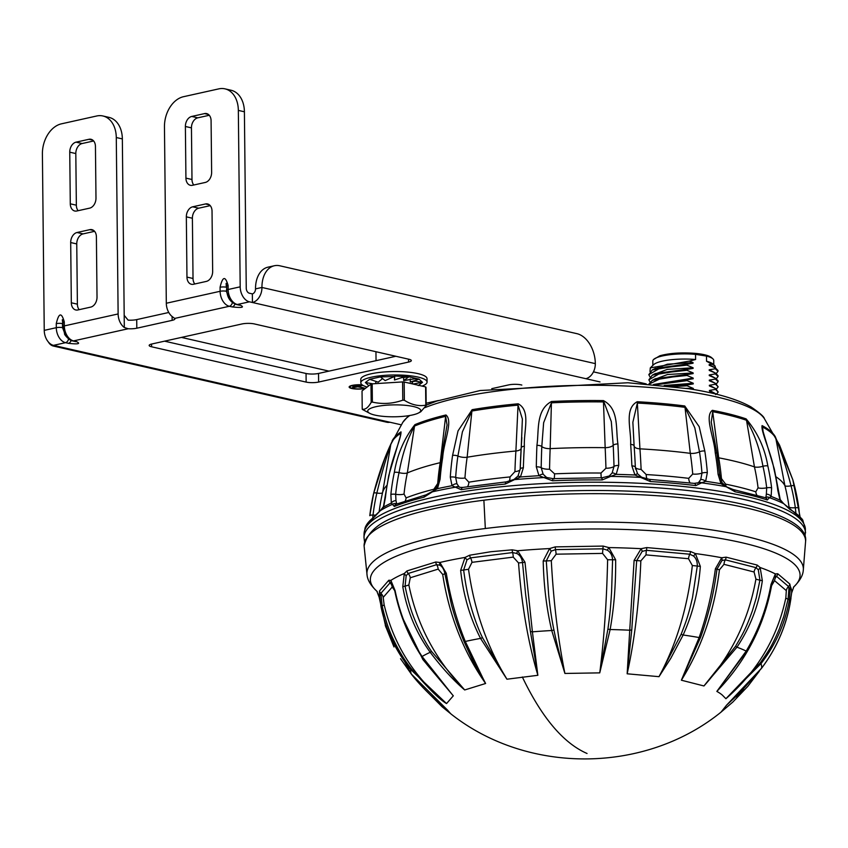 <?xml version="1.0" encoding="UTF-8"?>
<svg xmlns="http://www.w3.org/2000/svg" width="848" height="848" viewBox="0 0 848 848"><rect width="100%" height="100%" fill="white"/><g stroke="black" fill="none" stroke-linecap="round" stroke-linejoin="round"><path stroke-width="1.27" d="M408.566 362.064A8.83 1.982 179.4 0 0 411.333 360.591A8.83 1.982 179.4 0 0 408.927 359.255L254.368 323.936A8.83 1.982 179.4 0 0 241.881 323.978L151.94 343.97A8.83 1.982 179.4 0 0 149.163 345.443A8.83 1.982 179.4 0 0 151.569 346.779L306.139 382.098A8.83 1.982 179.4 0 0 318.625 382.056L408.566 362.064L408.535 359.17M128.218 328.748L124.317 327.508A13.25 8.84 -102.5 0 1 118.126 313.951L64.321 325.908A13.25 8.84 77.5 0 0 73.553 340.896A4.42 3.138 102.9 0 1 72.525 340.896L75.366 341.543A4.42 3.138 -77.1 0 0 76.394 341.543L73.553 340.896L128.218 328.748A8.83 1.982 179.4 0 0 136.814 328.208L172.144 320.353A8.83 1.982 179.4 0 0 174.911 318.869A8.83 1.982 179.4 0 0 174.677 318.424L229.342 306.276L232.193 306.923C242.157 307.994 244.839 307.4 240.217 305.142L237.376 304.496L249.418 301.814A13.25 8.84 -102.5 0 1 240.185 286.825L238.341 110.399L244.404 111.788L246.249 288.214A4.42 2.947 77.5 0 0 249.323 293.207L252.354 293.896L252.45 302.503L249.418 301.814M401.231 424.816L53.477 345.359L65.519 342.677L68.37 343.323C78.334 344.405 81.016 343.8 76.394 341.543M521.838 385.056L521.064 384.875A8.83 1.982 179.4 0 0 508.577 384.918L491.755 388.66M438.448 400.51L426.152 403.235M585.83 378.685A13.25 9.413 -77.1 0 0 595.328 363.633A26.5 17.67 77.5 0 0 576.873 333.656L279.861 265.795A26.5 17.67 77.5 0 0 274.381 265.742A26.5 17.67 77.5 0 0 261.947 287.461A13.25 9.413 102.9 0 1 252.45 302.503L600.013 381.929M362.138 384.822A9.72 2.184 179.4 0 0 352.196 385.395A9.72 2.184 179.4 0 0 349.143 387.017A9.72 2.184 179.4 0 0 354.824 388.946A9.72 2.184 179.4 0 0 365.212 388.511M164.565 341.161L306.054 373.491A8.83 1.982 179.4 0 0 318.541 373.449L395.857 356.266M240.185 286.825L228.144 289.507A13.25 8.84 77.5 0 0 237.376 304.496A4.42 3.138 102.9 0 1 236.348 304.496L239.189 305.142A4.42 3.138 -77.1 0 0 240.217 305.142M239.486 305.216L238.405 304.962M234.981 304.072A4.42 3.138 102.9 0 1 232.193 306.923M232.384 302.556A4.42 3.138 -77.1 0 1 229.342 306.276A13.25 8.84 -102.5 0 1 220.12 291.288L166.314 303.245A13.25 8.84 77.5 0 0 172.504 316.802L174.677 318.424M124.317 327.508L124.19 315.339L128.122 320.141A8.83 1.982 179.4 0 0 136.719 319.601L168.773 312.477M71.158 340.472A4.42 3.138 102.9 0 1 68.37 343.323M75.663 341.617L74.582 341.362M68.561 338.967A4.42 3.138 -77.1 0 1 65.519 342.677A13.25 8.84 -102.5 0 1 56.297 327.688L44.244 330.37A13.25 8.84 77.5 0 0 53.477 345.359M56.509 346.048A13.25 9.413 102.9 0 1 53.424 346.058L386.794 422.23A13.25 9.413 -77.1 0 0 389.879 422.23M53.424 346.058A13.25 9.413 102.9 0 1 48.389 342.009M431.261 402.1L432.862 402.471M593.462 371.848L646.197 383.89M205.29 182.447A8.83 6.275 -77.1 0 0 211.629 172.409L211.088 120.776A8.83 6.275 -77.1 0 0 206.626 113.59A8.83 6.275 -77.1 0 0 204.569 113.59L191.722 116.452A8.83 6.275 -77.1 0 0 185.383 126.479L185.924 178.122A8.83 6.275 -77.1 0 0 190.387 185.299A8.83 6.275 -77.1 0 0 192.443 185.299L205.29 182.447M206.329 281.409A8.83 6.275 -77.1 0 0 212.657 271.381L212.032 211.141A8.83 6.275 -77.1 0 0 207.569 203.955A8.83 6.275 -77.1 0 0 205.513 203.955L192.666 206.817A8.83 6.275 -77.1 0 0 186.337 216.844L186.963 277.095A8.83 6.275 -77.1 0 0 191.425 284.271A8.83 6.275 -77.1 0 0 193.482 284.271L206.329 281.409M166.314 303.245L164.459 126.818A26.5 18.826 102.9 0 1 183.465 96.714L218.795 88.87A26.5 18.826 102.9 0 1 224.974 88.849A26.5 18.826 102.9 0 1 238.341 110.399M228.101 285.458C225.314 275.706 222.642 276.3 220.077 287.249A4.42 0.996 -0.6 0 1 226.31 287.228L226.13 283.327L226.713 286.2L226.755 290.239A4.42 0.996 179.4 0 1 228.144 289.507L228.101 285.458A4.42 0.996 179.4 0 0 226.713 286.2M44.244 330.37L42.4 153.944A26.5 18.826 102.9 0 1 61.406 123.84L96.736 115.985A26.5 18.826 102.9 0 1 102.905 115.975A26.5 18.826 102.9 0 1 116.282 137.524L118.126 313.951M124.19 315.339L122.345 138.913L116.282 137.524M70.691 242.539L71.327 302.789A8.83 6.275 -77.1 0 0 75.779 309.965A8.83 6.275 -77.1 0 0 77.836 309.965L90.694 307.114A8.83 6.275 -77.1 0 0 97.022 297.076L96.396 236.836A8.83 6.275 -77.1 0 0 91.934 229.649A8.83 6.275 -77.1 0 0 89.877 229.649L77.03 232.511A8.83 6.275 -77.1 0 0 70.691 242.539L76.755 243.927L77.391 304.167A8.83 6.275 -77.1 0 0 79.182 309.668M69.748 152.174L70.289 203.817A8.83 6.275 -77.1 0 0 74.751 211.004A8.83 6.275 -77.1 0 0 76.808 210.993L89.655 208.142A8.83 6.275 -77.1 0 0 95.983 198.103L95.442 146.471A8.83 6.275 -77.1 0 0 90.99 139.284A8.83 6.275 -77.1 0 0 88.934 139.295L76.087 142.146A8.83 6.275 -77.1 0 0 69.748 152.174L75.811 153.562L76.352 205.195A8.83 6.275 -77.1 0 0 78.143 210.696M62.911 324.307L62.307 319.738L62.9 322.6A4.42 0.996 179.4 0 1 64.278 321.869C61.501 312.106 58.819 312.7 56.254 323.65L56.297 327.688A4.42 0.996 179.4 0 1 62.54 327.667L62.498 323.629A4.42 0.996 179.4 0 0 56.254 323.65M252.354 293.896A4.42 3.138 -77.1 0 0 255.524 288.882L261.947 287.461L595.328 363.633M210.24 205.64L198.729 208.195A8.83 6.275 -77.1 0 0 192.39 218.233L193.026 278.473A8.83 6.275 -77.1 0 0 194.817 283.974M209.286 115.275L197.785 117.83A8.83 6.275 -77.1 0 0 191.447 127.868L191.987 179.5A8.83 6.275 -77.1 0 0 193.789 185.002M224.974 88.849L231.038 90.238A26.5 18.826 102.9 0 1 244.404 111.788M93.651 140.969L82.139 143.535A8.83 6.275 -77.1 0 0 75.811 153.562M94.594 231.334L83.093 233.889A8.83 6.275 -77.1 0 0 76.755 243.927M102.905 115.975L108.968 117.363A26.5 18.826 102.9 0 1 122.345 138.913M328.992 371.127L181.44 337.409M274.381 265.742L267.957 267.173A26.5 17.67 77.5 0 0 255.524 288.882M365.764 388.087A8.83 1.982 -0.6 0 1 355.948 388.819A8.83 1.982 -0.6 0 1 350.023 387.006A8.83 1.982 -0.6 0 1 352.8 385.533A8.83 1.982 -0.6 0 1 362.467 385.066M352.715 386.964L359.881 385.596L352.715 386.964M364.131 387.971L358.365 386.656L362.266 385.522L352.482 387.737L357.729 386.805L364.131 387.971M353.203 386.169L356.361 385.692L353.203 386.169M691.83 389.232L693.304 389.062L693.304 388.416L687.103 385.798L687.103 384.928L693.251 383.9L693.251 383.254L687.05 380.625L687.039 379.766L693.198 378.738L693.187 378.091L686.997 375.463L686.986 374.604L693.145 373.576L693.134 372.929L686.944 370.3L686.933 369.431L693.092 368.403L693.081 367.767L686.891 365.138L686.88 364.269L693.039 363.241L693.028 362.594L689.286 361.121L695.593 359.51L695.53 354.347L706.479 356.075L706.532 361.237L711.991 364.227L709.151 364.608L709.161 365.244L715.352 367.873L715.362 368.742L709.214 369.77L709.214 370.417L715.405 373.035L715.415 373.904L709.267 374.933L709.267 375.579L715.458 378.197L715.468 379.067L709.32 380.095L709.32 380.741L715.521 383.36L715.521 384.229L709.373 385.257L709.373 385.904L715.574 388.532L715.574 389.391L709.426 390.419L709.437 391.066L715.627 393.695L715.638 394.553M693.304 389.062L690.346 388.988M687.103 385.798L673.323 386.571M686.329 388.363L693.304 388.416M693.251 383.9L666.21 385.745M669.697 386.137L687.103 384.928M687.05 380.625L656.246 384.738M664.185 385.522L693.251 383.254M693.198 378.738L654.147 384.547M654.359 384.568L687.039 379.766M686.997 375.463L661.588 378.091L649.08 384.123M653.501 384.494L693.187 378.091M693.145 373.576L655.324 378.727L652.366 380.296L686.986 374.604M648.911 384.102L652.366 380.296M686.944 370.3L660.21 373.237L648.868 379.819L649.981 381.96M652.663 380.137L667.471 374.53L693.134 372.929M693.092 368.403L655.281 373.565L652.313 375.134L686.933 369.431M648.868 379.819L652.313 375.134M686.891 365.138L660.179 368.064L648.815 374.657L649.928 376.788M652.61 374.975L667.281 369.389L693.081 367.767M693.039 363.241L655.218 368.403L652.25 369.972L686.88 364.269M648.815 374.657L652.25 369.972M649.981 371.53L650.31 367.884L689.286 361.121M695.593 359.51A30.475 6.858 179.4 0 0 653.66 364.64L650.31 367.884M652.843 365.424L652.801 361.068A30.475 6.858 -0.6 0 1 653.607 359.478A30.475 6.858 -0.6 0 1 695.53 354.347M706.479 356.075A30.475 6.858 -0.6 0 1 712.903 358.852L711.599 357.644C709.161 355.598 703.628 354.157 694.989 353.34C681.135 352.333 669.432 353.15 659.871 355.768L653.607 359.478M712.903 358.852A30.475 6.858 -0.6 0 1 713.74 360.432L713.783 364.788M715.352 367.873L717.949 370.47M715.627 368.011L709.161 365.244M709.214 369.77L714.61 372.632M716.316 373.512L717.98 371.35L715.362 368.742M715.405 373.035L718.033 375.643L718.044 376.512L715.415 373.904M715.68 373.173L709.214 370.417M709.267 374.933L714.673 377.795M716.369 378.674L718.033 376.512M715.458 378.197L718.086 380.805L718.097 381.674L715.468 379.067M715.733 378.335L709.267 375.579M709.32 380.095L714.726 382.957M716.422 383.847L718.097 381.674M715.521 383.36L718.15 386.836L715.521 384.229M715.786 383.497L709.32 380.741M709.373 385.257L714.779 388.119M716.475 389.009L718.15 386.836M715.574 388.532L718.203 392.02L715.574 389.391M715.839 388.66L709.373 385.904M709.426 390.419L714.843 393.292M716.528 394.172L718.182 392.02M715.627 393.695L716.719 394.288M715.892 393.822L709.437 391.066M693.028 362.594L667.344 364.195L652.557 369.813M706.532 361.237A30.475 6.858 -0.6 0 1 712.956 364.015L714.97 365.891L715.595 367.99M714.567 367.47L709.151 364.608M711.991 364.227L714.97 365.891M424.827 407.676A182.712 41.107 -0.6 0 1 692.721 392.37A182.712 41.107 -0.6 0 1 764.292 418.509L764.292 418.509C764.059 416.718 759.628 412.859 751.01 406.923C736.901 399.037 716.125 392.963 688.671 388.723L627.891 382.755L480.191 390.515L436.794 401.062L426.173 405.153M369.792 515.658A216.367 210.792 -175.8 0 1 373.661 493.313A4.42 0.986 13 0 1 373.671 493.26A4.42 0.986 13 0 1 376.851 493.027C381.25 474.795 385.882 458.747 390.727 444.893A4.42 4.293 14 0 1 390.822 444.341L402.821 422.304A182.712 41.107 -0.6 0 1 402.832 422.293A182.712 41.107 -0.6 0 1 409.796 415.499M392.126 440.886A192.973 43.407 -0.6 0 1 401.019 431.876C401.305 438.172 391.903 458.577 389.062 475.251A216.367 196.704 59.1 0 0 385.448 497.341L383.603 507.083A215.721 48.527 -0.6 0 1 391.331 503.065L390.854 494.532A216.367 188.182 -114.6 0 1 394.299 472.527C397.383 454.178 404.252 438.225 414.926 424.647A192.973 43.407 -0.6 0 1 445.953 414.969C453.362 420.894 443.769 441.702 442.698 457.422A216.367 144.319 77.5 0 0 440.101 479.152L437.462 488.671A215.721 48.527 -0.6 0 1 452.016 485.724L450.288 477.095A216.367 128.302 -100.4 0 1 452.567 455.429L458.037 430.901L472.145 409.679A192.973 43.407 -0.6 0 1 518.181 403.796C531.081 410.686 523.629 430.795 524.371 446.26A216.367 63.346 85.3 0 0 523.364 467.767L520.46 476.989A215.721 48.527 -0.6 0 1 538.968 475.707L536.307 466.877A216.367 43.015 -93.3 0 1 536.922 445.391C539.148 430.519 535.618 410.125 551.486 401.496A192.973 43.407 -0.6 0 1 603.405 400.585C619.284 408.937 615.521 428.59 617.927 443.981A216.367 30.168 91.3 0 1 618.743 465.435L616.178 474.361A215.721 48.527 -0.6 0 1 634.961 474.997L631.877 465.881A216.367 50.795 -87.4 0 0 630.658 444.416C631.357 429.576 623.874 408.863 637.219 401.729A192.973 43.407 -0.6 0 1 684.749 405.969L699.197 426.703L704.815 451.03A216.367 117.713 98 0 1 707.338 472.622L705.642 481.304A215.721 48.527 -0.6 0 1 720.991 483.731L718.076 474.308A216.367 134.546 -80 0 0 715.224 452.673C714.207 437.769 704.179 416.23 712.384 410.326A192.973 43.407 -0.6 0 1 746.113 418.88C757.561 432.406 764.801 448.115 767.843 466.018A216.367 181.949 110.4 0 1 771.616 487.897L771.139 496.451A215.721 48.527 -0.6 0 1 780.012 500.172L777.828 490.494A216.367 191.648 -64.5 0 0 773.853 468.552C771.192 453.108 760.73 431.219 762.076 425.59A192.973 43.407 -0.6 0 1 775.316 436.752L792.859 479.862L794.512 485.978A216.367 210.134 159.6 0 1 798.848 508.228L799.696 516.782M390.864 444.172L384.526 459.15L373.671 493.26L369.781 515.711A4.42 0.996 6.7 0 1 369.781 515.679A4.42 0.996 6.7 0 1 373.025 515.096A213.177 207.675 -175.8 0 1 376.851 493.027A7.95 1.77 -167 0 0 382.575 492.624L390.727 444.893A193.418 43.513 -0.6 0 1 400.616 433.286L400.68 435.098L388.744 475.622A4.42 1.325 12.4 0 1 389.062 475.251M373.661 493.313C378.462 474.615 384.292 457.994 391.151 443.451M372.781 517.269L373.025 515.096A7.95 1.791 6.7 0 0 375.473 515.107M798.848 508.228A4.42 1.028 172.2 0 0 795.329 507.74L795.859 512.457M775.316 436.752A4.42 4.272 151.2 0 1 775.772 438.183C781.305 451.857 786.403 467.736 791.057 485.809A213.177 207.039 159.6 0 1 795.329 507.74A7.95 1.855 -7.8 0 1 789.043 506.956L789.159 507.878M773.853 468.552A4.42 1.378 -13.3 0 1 774.298 468.976L762.182 428.547L762.511 426.979A193.418 43.513 -0.6 0 1 775.772 438.183L784.888 485.607A7.95 1.887 165.8 0 0 791.057 485.809A4.42 1.049 165.8 0 1 794.512 485.978M801.943 518.87L802.653 520.184A220.257 49.544 179.4 0 0 789.976 509.489L780.012 500.172A4.42 1.187 -18.2 0 0 780.224 499.599L774.298 468.976M765.182 497.638L765.998 497.257A4.42 4.304 -24.1 0 1 769.39 497.649L771.139 496.451A4.42 3.01 16.6 0 0 766.348 494.172L765.924 497.182A4.42 4.293 -19.2 0 1 769.465 497.638M771.616 487.897A4.42 1.251 173 0 0 766.698 487.844L766.348 494.172M746.113 418.88A4.42 3.625 108.8 0 1 746.505 420.258C754.211 433.243 759.702 448.592 762.977 466.294A213.177 179.267 110.4 0 1 766.698 487.844A7.95 2.258 -7 0 1 758.07 487.844L755.801 491.819A7.95 6.434 -72.1 0 0 756.893 495.147M715.224 452.673A4.42 1.728 -9.7 0 1 716.92 453.701L711.239 422.166L712.702 411.683A193.418 43.513 -0.6 0 1 746.505 420.258L754.444 466.877A7.95 2.639 167.3 0 0 762.977 466.294A4.42 1.463 167.3 0 1 767.843 466.018M789.976 509.489A4.42 4.017 -60.4 0 0 788.258 507.348L783.584 503.585A4.42 1.505 -57.9 0 1 783.658 503.638A217.099 48.834 179.4 0 0 769.39 497.649L767.313 499.97A220.257 49.544 179.4 0 0 735.025 491.776L720.991 483.731L722.093 482.756L719.761 475.23L716.92 453.701M697.321 483.222L698.36 482.777A4.42 4.081 54.8 0 1 701.614 482.83L705.642 481.304A4.42 2.396 29 0 0 700.724 479.533L698.423 482.703A4.42 4.049 52.8 0 1 701.826 482.798M707.338 472.622A4.42 1.42 175.2 0 0 701.985 473.11L700.724 479.533M684.749 405.969A4.42 2.258 97.3 0 1 685.004 407.326L694.809 427.805L699.494 451.836A213.177 115.975 98 0 1 701.985 473.11A7.95 2.565 -4.8 0 1 692.721 474.032L688.703 478.346A7.95 3.922 -83.1 0 0 690.113 482.883M630.658 444.416A4.42 1.929 -4.1 0 1 634.124 446.006L632.862 422.272L637.357 403.065A193.418 43.513 -0.6 0 1 685.004 407.326L690.304 453.341A7.95 3.212 171.4 0 0 699.494 451.836A4.42 1.781 171.4 0 1 704.815 451.03M735.025 491.776A4.42 2.947 -78.7 0 0 733.032 489.487L726.312 486.72A217.099 48.834 179.4 0 0 714.292 484.674A217.099 48.834 179.4 0 0 701.614 482.83L695.795 485.597A220.257 49.544 179.4 0 0 650.278 481.537L634.961 474.997A4.42 0.551 -34.1 0 1 637.59 473.831A4.42 0.551 -34.1 0 1 637.611 473.894L635.332 467.153A213.177 50.043 -87.4 0 0 634.124 446.006A7.95 3.466 175.9 0 0 639.943 448.846L637.357 403.065A4.42 1.198 93.1 0 0 637.219 401.729M640.569 477.329A4.42 1.834 -67.7 0 1 641.554 477.18L637.59 473.831L635.332 467.153A7.95 2.703 -2.4 0 0 641.109 469.421L646.187 474.551A206.573 46.47 -0.6 0 1 688.703 478.346M608.196 476.629A4.42 3.138 67.3 0 1 608.694 476.343A4.42 3.138 67.3 0 1 610.677 476.385L616.178 474.361A4.42 1.463 33.7 0 0 612.118 473.036L609.044 476.194M618.743 465.435A4.42 1.505 178.3 0 0 614.016 466.432L612.118 473.036M603.405 400.585L611.302 421.551L613.21 445.295A213.177 29.722 91.3 0 1 614.016 466.432A7.95 2.714 -1.7 0 1 605.949 468.244L600.988 473.036A7.95 0.636 -89.5 0 0 601.402 478.23M536.922 445.391A4.42 1.929 2.4 0 1 541.798 446.546L543.632 422.728L551.423 402.832A193.418 43.513 -0.6 0 1 603.469 401.931L605.165 447.67A7.95 3.498 177.3 0 0 613.21 445.295A4.42 1.94 177.3 0 1 617.927 443.981M650.278 481.537A4.42 1.293 -86.6 0 0 649.314 479.353L641.809 477.286A4.42 1.876 -69.2 0 0 640.897 477.403A217.099 48.834 179.4 0 0 610.677 476.385L602.281 479.926A220.257 49.544 179.4 0 0 552.567 480.784L538.968 475.707A4.42 1.601 -34.6 0 1 543.165 474.244L541.194 467.704A213.177 42.379 -93.3 0 1 541.798 446.546A7.95 3.477 -177.6 0 0 550.161 448.634L551.423 402.832A4.42 0.71 87.2 0 1 551.486 401.496M552.567 480.784A4.42 0.615 -92.5 0 1 553.002 478.622L546.557 477.466A4.42 3.307 -67.9 0 0 544.352 477.551A217.099 48.834 179.4 0 0 514.588 479.608L505.281 484.06A4.42 1.537 -95.5 0 1 506.383 481.855L513.814 479.502A4.42 1.654 67.7 0 1 514.588 479.608L520.46 476.989L518.043 475.898L520.206 469.103A4.42 1.495 -178.3 0 0 520.206 469.156M518.054 475.982L514.089 479.385A4.42 1.611 66.3 0 1 514.927 479.523M518.181 403.796A4.42 1.452 84.8 0 0 518.043 405.143L522.379 418.976L521.202 447.967A213.177 62.413 85.3 0 0 520.206 469.05M452.567 455.429A4.42 1.749 8.1 0 1 457.899 456.054L462.404 431.855L471.901 411.036A193.418 43.513 -0.6 0 1 518.043 405.143L515.902 451.009A7.95 3.434 -176.2 0 0 521.202 448.147M505.281 484.06A220.257 49.544 179.4 0 0 461.206 489.688L452.016 485.724A4.42 2.502 -29 0 1 456.934 483.784L455.652 477.403A213.177 126.405 -100.4 0 1 457.899 456.054A7.95 3.148 -171.9 0 0 467.142 457.231L471.901 411.036A4.42 2.48 80.4 0 1 472.145 409.679M459.966 487.346L459.107 486.943A4.42 4.166 -51.4 0 0 455.8 487.112A217.099 48.834 179.4 0 0 432.385 491.84L424.021 497.204A4.42 3.138 -104 0 1 426.025 494.85L437.462 488.671A4.42 0.562 26.2 0 1 436.497 487.759L438.66 480.042L441.236 458.397L447.066 424.986M445.953 414.969A4.42 3.063 76.5 0 0 445.645 416.336L447.066 424.975M394.299 472.527A4.42 1.41 11.9 0 1 399.026 472.643C402.153 454.825 407.326 439.296 414.545 426.046A193.418 43.513 -0.6 0 1 445.645 416.336L440.197 462.669A7.95 3.032 -170.8 0 0 440.6 462.563M424.021 497.204A220.257 49.544 179.4 0 0 394.309 506.468L391.331 503.065A4.42 3.063 -15.5 0 1 395.984 500.627L395.634 494.31A213.177 185.405 -114.6 0 1 399.026 472.643A7.95 2.544 -168.1 0 0 407.326 472.93L414.545 426.046A4.42 3.763 67.4 0 1 414.926 424.647M396.228 504.157L396.101 503.701A4.42 4.272 34.5 0 0 392.762 504.21A217.099 48.834 179.4 0 0 380.328 510.666L374.572 516.729A4.42 4.102 -126 0 1 376.003 514.715L380.36 510.644A4.42 1.717 55.2 0 0 380.328 510.666L383.603 507.083A4.42 1.261 15.2 0 1 383.455 506.585L388.744 475.622M374.572 516.729A220.257 49.544 179.4 0 0 365.128 527.816L364.057 533.816A220.692 49.64 -0.6 0 1 486.233 488.448A220.692 49.64 -0.6 0 1 716.507 490.769A220.692 49.64 -0.6 0 1 805.399 529.184L802.738 519.983M780.224 499.599L783.584 503.585A4.42 1.505 -57.9 0 0 783.488 503.532M725.994 486.614L726.121 486.455A7.95 5.3 101.3 0 1 725.644 484.166L721.447 478.558A7.95 2.512 -5.3 0 1 720.302 478.261M647.045 479.046A7.95 2.332 93.5 0 1 646.187 474.551M608.769 476.311A4.42 3.095 65.6 0 1 608.853 476.269A4.42 3.095 65.6 0 1 610.984 476.343M553.977 479.056A7.95 1.113 87.5 0 0 554.55 473.841L549.568 469.22A7.95 2.703 0.9 0 1 541.194 467.704A4.42 1.505 0.9 0 0 536.307 466.877M543.165 474.233L546.801 477.615M544.066 477.509A4.42 3.265 -66.1 0 1 546.409 477.403A4.42 3.265 -66.1 0 1 546.483 477.435M520.195 469.4A7.95 2.682 1.7 0 1 514.937 471.626L510.03 476.926A7.95 2.777 -95.5 0 1 509.192 481.304M467.481 486.678A7.95 4.325 80.8 0 0 468.859 482.183L464.958 478.007A7.95 2.533 3.9 0 1 455.652 477.403A4.42 1.41 3.9 0 0 450.288 477.095M456.934 483.784L459.065 486.879L460.337 487.43M455.599 487.091A4.42 4.123 -49.5 0 1 459.054 486.89M438.098 483.402A7.95 2.47 4.5 0 1 437.716 483.508L433.837 489.254A7.95 5.639 -104 0 1 433.551 491.024M405.259 500.861A7.95 6.689 68.4 0 0 406.086 497.914L404.03 494.024A7.95 2.205 6 0 1 395.634 494.31A4.42 1.23 6 0 0 390.854 494.532M395.984 500.627L396.705 503.977M392.698 504.2A4.42 4.261 29.4 0 1 396.196 503.638M394.309 506.468A4.42 3.71 -111.6 0 1 396.334 504.125L396.44 504.2M461.206 489.688A4.42 2.406 -99.2 0 1 462.87 487.409L459.955 487.346M602.281 479.926L601.995 477.774L553.002 478.622M695.795 485.597A4.42 2.184 -83.1 0 0 694.215 483.371L649.314 479.353M698.36 482.777L694.215 483.371M767.313 499.97A4.42 3.572 -72.1 0 0 765.203 497.649L733.032 489.487M802.653 520.184A4.42 4.261 -33.1 0 0 802.208 519.273L788.258 507.348M367.11 387.07A33.125 7.452 -0.6 0 1 360.813 382.777L360.782 379.332A33.125 7.452 -0.6 0 1 393.822 371.541A33.125 7.452 -0.6 0 1 427.021 378.643L427.063 382.077A33.125 7.452 -0.6 0 1 422.039 386.094M418.255 385.564L422.495 382.331L419.082 379.13L408.937 376.809L394.765 375.993L394.5 380.01L394.468 376.48L385.151 380.604L380.381 376.904L369.622 379.3L365.382 382.522L368.838 385.745M360.813 382.777A33.125 7.452 -0.6 0 1 393.864 374.975A33.125 7.452 -0.6 0 1 427.063 382.077M375.908 383.603L375.632 382.83M375.473 383.635L376.141 381.473M369.622 379.3L378.166 382.151L382.565 378.59M394.5 380.01L401.401 377.699L408.937 376.809L403.69 380.54L403.659 377.19M403.69 380.54L414.693 378.833L419.082 379.13L410.284 382.045L410.252 378.918M412.499 383.805L412.467 381.43M412.192 383.741L411.619 383.402M394.468 376.48L380.381 376.904M365.382 382.522L372.813 383.805M410.665 381.918L415.584 381.144L422.495 382.331L413.273 383.985M413.453 383.953L414.471 384.292M742.689 690.251L726.566 705.176L761.621 668.139C776.005 649.006 785.46 627.7 789.986 604.2L791.629 592.943A206.308 46.407 179.4 0 0 790.389 586.699L789.848 584.039L777.701 573.725L775.369 573.948A206.308 46.407 179.4 0 0 760.147 567.524A4.42 2.82 146.7 0 1 758.282 569.761L756.024 567.662A7.505 6.042 -67.6 0 0 754.073 571.997L723.98 564.333L719.443 569.814C714.334 610.825 701.646 647.618 681.379 680.213L700.575 637.378C704.147 627.626 707.582 616.061 710.889 602.695C713.21 593.24 715.235 582.088 716.963 569.22L721.955 560.507A4.42 2.798 62.2 0 0 721.754 557.74A206.308 46.407 179.4 0 0 695.36 553.564A4.42 1.717 129.2 0 1 693.473 555.991L689.795 554.21A7.505 3.71 -80 0 0 688.512 558.715L646.038 554.889L640.834 560.888C639.212 602.25 634.643 639.89 627.16 673.8L631.76 629.863L636.678 560.655L642.201 551.38A4.42 1.283 62.5 0 0 641.173 548.688A206.308 46.407 179.4 0 0 608.843 547.585L607.306 550.182L602.928 548.826A7.505 0.625 -86.8 0 0 602.568 553.405L556.118 554.179L551.295 560.698C553.553 602.027 558.09 639.604 564.906 673.45C561.206 661.08 556.754 643.961 553.924 629.947C551.847 620.068 550.087 608.355 548.656 594.798L546.282 560.931L551.295 560.698M758.282 569.761L759.914 580.159L756.278 597.819L752.367 610.836C745.71 629.343 742.625 634.187 735.555 646.293L736.954 647.183C750.395 627.022 758.854 604.868 762.341 580.721L760.147 567.524L757.179 565.065L726.121 557.157L721.754 557.74L715.405 568.764L719.443 569.814M721.955 560.507L725.326 559.839L756.024 567.662A4.42 3.551 -67.6 0 0 757.179 565.065M693.473 555.991C696.144 558.249 697.416 561.62 697.289 566.104L692.53 597.416C688.152 616.485 686.053 621.595 681.124 634.304A4.42 1.124 25.3 0 0 683.128 635.014C692.763 613.687 698.498 590.802 700.342 566.379L695.36 553.564L690.548 551.518L646.717 547.575L641.173 548.688L634.103 560.411L640.834 560.888M642.201 551.38L646.462 550.31L689.795 554.21A4.42 2.184 -80 0 0 690.548 551.518M607.306 550.182C610.549 552.133 612.309 555.345 612.585 559.828L611.609 591.427C610.412 610.761 609.712 616.008 607.921 629.046A4.42 1.728 11.2 0 0 610.136 629.534C614.026 607.55 615.871 584.293 615.648 559.786L608.843 547.585L603.129 546.08L555.196 546.886L549.578 548.571L551.232 551.126L555.535 549.61L602.928 548.826L603.129 546.08M607.921 629.046L599.748 672.867L564.906 673.45L551.73 630.52C546.621 608.864 543.769 585.692 543.197 560.994L549.578 548.571A206.308 46.407 179.4 0 0 517.683 550.755L512.203 549.833L490.875 551.719L469.633 555.217L465.054 557.422A206.308 46.407 179.4 0 0 439.9 562.468A4.42 2.957 117.1 0 0 439.868 565.224L436.646 564.673A7.505 5.321 -100.2 0 1 438.183 569.114L410.284 577.753L408.853 584.929C417.078 625.146 435.702 660.168 464.693 689.965L431.505 651.381C425.261 642.434 419.548 631.537 414.354 618.701C410.655 609.648 407.559 598.783 405.079 586.106A7.505 0.965 168.7 0 0 408.853 584.929M439.868 565.224C442.359 566.57 444.034 569.421 444.903 573.778L451.465 604.762C456.765 623.64 459.012 628.686 463.93 641.342L465.298 641.459C456.574 620.079 450.246 597.352 446.292 573.269L439.9 562.468L435.734 562.012L406.945 570.927L404.305 573.481A4.42 2.915 29.1 0 0 406.181 575.644L408.185 573.481L436.646 564.673A4.42 3.127 -100.2 0 1 435.734 562.012M446.292 573.269L444.903 573.778A7.505 0.541 -8.7 0 1 442.688 574.446C449.133 615.563 463.443 651.911 485.618 683.488L464.693 689.965C453.542 680.478 442.052 667.927 430.222 652.324C416.156 632.799 407.008 610.931 402.779 586.742L404.305 573.481A206.308 46.407 179.4 0 0 390.875 580.392L388.84 580.233L379.522 590.908L379.353 593.589A4.42 3.275 -1.2 0 0 380.773 595.582M421.604 656.469L422.081 656.511C408.98 636.265 399.991 614.323 395.115 590.685L390.875 580.392A4.42 3.943 130 0 0 391.691 583.106L390.101 582.777L380.879 593.335L382.172 606.013A7.505 1.622 167.2 0 0 384.102 604.56L383.19 597.384L392.221 587.039A7.505 7.007 -118.7 0 0 390.101 582.777A4.42 4.123 -118.9 0 1 388.84 580.233M524.986 562.245L522.516 562.563L525.58 594.045L530.424 631.559L532.406 631.845L524.986 562.245L517.683 550.755A4.42 1.484 116 0 0 516.814 553.479C519.983 555.101 521.891 558.132 522.516 562.563L518.541 562.934C521.552 604.529 527.997 641.978 537.876 675.294L506.934 679.216L482.47 637.632C477.859 628.114 473.725 616.708 470.068 603.416C467.439 594.045 465.298 582.905 463.644 570.015L468.52 569.273C474.286 610.2 487.091 646.844 506.934 679.216L480.54 638.406C469.919 617.598 463.284 594.925 460.644 570.386L465.054 557.422A4.42 1.887 48 0 0 467.015 559.786M516.803 553.479L512.595 552.557L470.513 557.878L467.004 559.786L463.644 570.015L460.644 570.386M789.848 584.039A4.42 4.219 -26.6 0 1 788.534 586.509L788.926 588.766A4.42 3.265 175.8 0 0 790.389 586.699L789.393 599.981C784.994 623.704 775.528 644.925 760.985 663.645L725.909 698.72L722.316 695.084A140.365 31.577 179.4 0 0 718.182 692.169L716.846 691.406L746.187 651.084C758.366 630.594 766.645 608.366 771.033 584.389L775.369 573.948A4.42 3.848 51.8 0 1 774.712 576.693L776.524 576.311L788.534 586.509A7.505 7.166 -26.4 0 0 786.319 590.632L774.542 580.636L771.574 585.714C764.08 626.047 745.837 661.281 716.846 691.406L746.643 651.264M381.017 606.818A4.42 0.859 -11.5 0 1 382.172 606.013C385.024 618.436 388.469 628.972 392.539 637.632C398.253 649.918 404.443 660.2 411.1 668.5C427.964 688.025 439.773 699.727 446.536 703.575L410.718 669.517C395.942 651.455 386.041 630.552 381.017 606.818L379.353 593.589A206.308 46.407 179.4 0 0 379.151 597.257L376.841 591.194M402.779 586.742L405.079 586.106L406.181 575.654M406.945 570.927A4.42 3.678 -116.1 0 0 408.185 573.481A7.505 6.254 -116.2 0 1 410.284 577.753M442.688 574.446L438.183 569.114M464.195 641.427L485.618 683.488M463.93 641.342L473.619 662.511L484.134 681.092M543.197 560.994L546.282 560.931L551.232 551.126M555.196 546.886A4.42 0.604 -95.1 0 0 555.535 549.61A7.505 1.028 -95.1 0 1 556.118 554.179M615.648 559.786L607.624 559.754L602.568 553.405M681.124 634.304L659.002 676.672L627.16 673.8L629.735 630.212A175.525 39.485 -0.6 0 0 610.136 629.534L599.769 672.761C604.073 639.063 606.691 601.402 607.624 559.754M631.76 629.863A4.42 1.844 2.4 0 1 629.735 630.212L634.103 560.411M646.717 547.575A4.42 1.304 -89.3 0 1 646.462 550.31A7.505 2.205 -89.3 0 0 646.038 554.889M700.342 566.379L692.339 565.521L688.512 558.715M735.555 646.293L703.946 685.958L681.379 680.213L699.123 637.548A175.525 39.485 -0.6 0 0 683.128 635.014L670.757 658.366L659.066 676.566C676.64 643.886 687.728 606.871 692.339 565.521M700.575 637.378A4.42 1.495 18.5 0 1 699.123 637.548C706.66 616.072 712.087 593.144 715.405 568.764M726.121 557.157A4.42 2.957 -82.2 0 1 725.326 559.839A7.505 5.024 -82.2 0 0 723.98 564.333M762.341 580.721L759.914 580.159A7.505 0.89 9.8 0 1 755.928 579.11L754.073 571.997M771.033 584.389A4.42 0.731 9.9 0 1 771.436 584.791C767.207 608.334 758.992 630.424 746.77 651.052A4.42 0.689 30.3 0 0 746.781 651.031A4.42 0.689 30.3 0 1 746.187 651.084A175.525 39.485 -0.6 0 0 736.954 647.183L703.946 685.958C731.305 655.504 748.636 619.888 755.928 579.11M773.768 577.742L774.722 576.693M759.31 671.203L747.841 686.318L732.873 702.017L721.044 712.119L726.566 705.176L743.463 689.424M401.549 615.712L422.876 659.553L453.309 695.816L446.536 703.575C414.269 677.446 393.461 644.438 384.102 604.56M379.522 590.908A4.42 4.24 -165.1 0 0 380.879 593.335A7.505 7.208 -165.2 0 1 383.19 597.384M469.633 555.217A4.42 2.385 -102.3 0 0 470.513 557.878A7.505 4.049 -102.3 0 1 471.986 562.341L468.52 569.273M512.203 549.833A4.42 1.526 -92.7 0 0 512.595 552.557A7.505 2.597 -92.7 0 1 513.241 557.115L471.986 562.341M777.701 573.725A4.42 4.039 -66.4 0 1 776.524 576.311A7.505 6.869 -66.5 0 0 774.542 580.636M393.991 646.95L385.299 625.474L411.291 674.001L447.097 709.67L434.218 698.657M484.918 682.364L465.298 641.459A175.525 39.485 -0.6 0 1 480.54 638.406A4.42 1.018 -27.9 0 0 482.47 637.632M391.691 583.106L394.808 591.056C399.599 614.471 408.535 636.297 421.615 656.522L426.777 664.281L453.309 695.816M788.926 588.766L788.057 599.218A7.505 1.537 11.5 0 1 785.842 597.829L786.319 590.632M394.733 590.685L392.221 587.039M518.541 562.934L513.241 557.115M421.657 656.553L426.173 663.401M530.424 631.559L537.876 675.294M553.924 629.947A4.42 1.675 -14.4 0 1 551.73 630.52A175.525 39.485 -0.6 0 0 532.406 631.845L537.802 674.902M431.505 651.381L430.222 652.324A175.525 39.485 -0.6 0 0 422.081 656.511L452.959 695.466M789.393 599.981A4.42 0.816 -169.8 0 0 788.057 599.218L783.775 616.454L779.28 629.036C771.691 646.801 768.246 651.317 760.465 662.648L725.909 698.72C757.434 671.287 777.415 637.654 785.842 597.829M760.465 662.648L760.985 663.645A175.525 39.485 -0.6 0 1 761.621 668.139L761.568 668.213M435.755 700.088L447.331 709.85L450.638 713.677A140.365 31.577 179.4 0 0 451.899 714.694L451.899 714.694C528.876 774.733 645.657 773.503 721.351 711.875L721.351 711.875M411.291 674.001L411.291 674.001A175.525 39.485 -0.6 0 1 410.718 669.517A4.42 1.166 140.5 0 1 411.1 668.5M370.989 384.112L362.032 390.928L362.223 409.181C365.223 409.86 368.212 407.581 371.18 402.365L370.989 384.112A32.68 7.356 179.4 0 1 372.187 383.847L372.378 402.09C382.512 404.401 392.635 403.754 402.779 400.171L402.588 381.918L372.187 383.847M418.552 412.955A26.5 5.957 -0.6 0 1 394.299 416.792A26.5 5.957 -0.6 0 1 369.972 413.464A26.5 5.957 -0.6 0 1 376.056 406.669A26.5 5.957 -0.6 0 1 409.457 405.8A26.5 5.957 -0.6 0 1 418.552 412.955L420.746 411.799L426.184 405.514L425.993 387.271A32.68 7.356 179.4 0 0 425.611 386.911L404.167 382.013A32.68 7.356 179.4 0 0 402.588 381.918M369.972 413.464L362.605 409.542A32.68 7.356 179.4 0 1 362.223 409.181M404.167 382.013L404.358 400.267C411.513 404.825 418.658 406.457 425.802 405.164L425.611 386.911M404.358 400.267A32.68 7.356 179.4 0 0 402.779 400.171M372.378 402.09A32.68 7.356 179.4 0 0 371.774 402.228A32.68 7.356 179.4 0 0 371.18 402.365M318.625 382.056L318.541 373.449M306.139 382.098L306.054 373.491M151.569 346.779L151.548 344.055M172.144 320.353L172.102 316.495M136.814 328.208L136.719 319.601M220.077 287.249L220.12 291.288A4.42 0.996 179.4 0 1 226.352 291.267L226.734 287.907M229.617 299.567L226.352 291.267M64.278 321.869L64.321 325.908A4.42 0.996 179.4 0 0 62.943 326.65L64.671 334.006C63.706 333.752 69.027 340.589 72.525 340.896M65.794 335.967L62.54 327.667M185.924 178.122L191.987 179.5M185.383 126.479L191.447 127.868M191.722 116.452L197.785 117.83M204.569 113.59L208.481 114.491M186.963 277.095L193.026 278.473M186.337 216.844L192.39 218.233M192.666 206.817L198.729 208.195M205.513 203.955L209.424 204.856M71.327 302.789L77.391 304.167M77.03 232.511L83.093 233.889M93.789 230.55L89.877 229.649M70.289 203.817L76.352 205.195M76.087 142.146L82.139 143.535M92.845 140.185L88.934 139.295M401.019 431.876A4.42 4.07 56 0 0 400.616 433.286L400.256 436.614M762.076 425.59A4.42 3.975 118.1 0 1 762.511 426.979L763.211 432.385M712.384 410.326A4.42 2.873 100.8 0 1 712.702 411.683L718.712 457.814A207.431 128.991 100 0 1 721.447 478.558M718.076 474.308A4.42 1.389 -5.3 0 1 719.761 475.23M631.877 465.881A4.42 1.495 -2.4 0 1 635.332 467.153M523.364 467.767A4.42 1.495 -178.3 0 0 520.206 469.103L521.202 447.871A4.42 1.908 -176.2 0 0 521.202 447.967M524.371 446.26A4.42 1.908 -176.2 0 0 521.202 447.871L521.849 437.557M440.101 479.152A4.42 1.367 -175.5 0 0 438.66 480.042M442.698 457.422A4.42 1.685 -170.8 0 0 441.236 458.397M386.836 485.459A202.057 45.453 179.4 0 0 382.575 492.624A207.431 202.078 4.2 0 0 379.173 511.556M789.043 506.956A207.431 201.453 -20.4 0 0 784.888 485.607A202.057 45.453 179.4 0 0 775.984 476.799M758.07 487.844A207.431 174.434 -69.6 0 0 754.444 466.877A202.057 45.453 179.4 0 0 718.712 457.814A7.95 3.106 170.3 0 1 717.546 457.475M692.721 474.032A207.431 112.848 -82 0 0 690.304 453.341A202.057 45.453 179.4 0 0 639.943 448.846A207.431 48.696 92.6 0 1 641.109 469.421M605.949 468.244A207.431 28.927 -88.7 0 0 605.165 447.67A202.057 45.453 179.4 0 0 550.161 448.634A207.431 41.234 86.7 0 0 549.568 469.22M514.937 471.626A207.431 60.727 -94.7 0 1 515.902 451.009A202.057 45.453 179.4 0 0 467.142 457.231A207.431 123.002 79.6 0 0 464.958 478.007M437.716 483.508A207.431 138.362 -102.5 0 1 440.197 462.669A202.057 45.453 179.4 0 0 407.326 472.93A207.431 180.412 65.4 0 0 404.03 494.024M364.057 533.816L363.993 537.568A220.787 49.672 -0.6 0 1 485.862 492.041A220.787 49.672 -0.6 0 1 716.602 494.32A220.787 49.672 -0.6 0 1 805.536 532.936M725.644 484.166A206.573 46.47 -0.6 0 1 755.801 491.819M554.55 473.841A206.573 46.47 -0.6 0 1 600.988 473.036M468.859 482.183A206.573 46.47 -0.6 0 1 510.03 476.926M406.086 497.914A206.573 46.47 -0.6 0 1 433.837 489.254M364.099 545.953A220.766 49.661 -0.6 0 1 483.879 500.214A220.766 49.661 -0.6 0 1 805.6 541.331C807.349 528.219 788.767 516.411 749.833 505.906C711.737 496.631 664.344 491.522 607.666 490.579C559.818 490.006 515.096 492.656 473.513 498.529C413.294 509.394 370.873 516.845 364.099 545.953L367.078 575.22A218.233 49.089 -0.6 0 1 485.332 528.516A218.233 49.089 -0.6 0 1 803.247 570.651L805.6 541.331M485.332 528.516L483.879 500.214M376.915 591.279A214.873 48.336 -0.6 0 1 486.932 535.342A214.873 48.336 -0.6 0 1 718.532 538.12A214.873 48.336 -0.6 0 1 793.749 586.922M789.986 604.2A4.42 1.092 10.5 0 1 789.986 604.232L790.961 598.423M587.049 753.49C563.422 743.166 541.851 717.662 522.336 676.99M414.587 384.388L410.4 383.434M397.023 382.268L379.872 383.36M239.189 305.142L239.825 305.195M75.366 341.543L76.002 341.596M236.348 304.496C230.349 302.323 227.158 297.574 226.755 290.239M62.943 326.65L62.9 322.6M350.023 386.094L350.023 387.006M717.98 370.47L717.991 371.35M402.832 422.293L408.609 415.69M792.912 480.032L779.556 445.158L764.313 418.541M792.859 479.862L799.982 516.368M726.418 486.593L722.093 482.756M635.417 468.16L635.565 469.092M601.995 477.774L609.405 475.951M546.557 477.466L545.985 477.17M432.628 491.564L436.497 487.759M380.36 510.644L383.455 506.585M805.07 537.144L805.399 529.184M426.025 494.85L396.334 504.125M462.87 487.409L506.383 481.855M376.003 514.715L365.064 528.007M363.993 537.568L364.545 541.766M793.421 587.208C799.526 581.346 802.802 575.824 803.247 570.651M377.243 591.575C371.021 585.83 367.629 580.382 367.078 575.22M771.436 584.791L773.811 577.679M738.279 694.65L736.011 696.823M737.877 695.042L761.621 668.192C776.143 648.794 785.598 627.478 789.986 604.232M791.629 592.943L793.813 586.827M744.639 654.635L746.77 651.052M385.819 627.085L379.151 597.257M426.109 663.306L426.777 664.281M423.406 687.972L442.084 706.755L451.899 714.694M439.137 703.087L440.631 704.381M439.805 703.67C427.413 692.604 417.916 682.725 411.301 674.033L400.521 658.695M375.95 351.719L376.046 360.665M379.544 383.381L397.309 382.257M409.764 383.285L415.435 384.579"/></g></svg>
